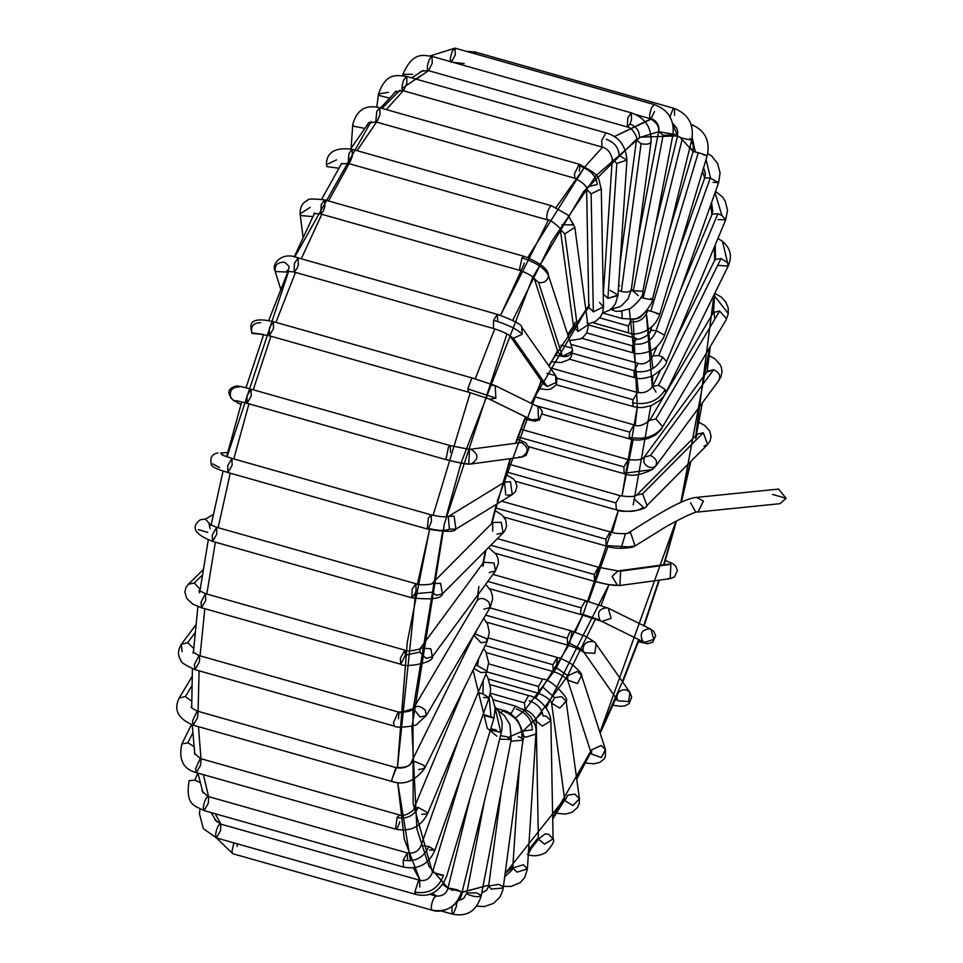 <?xml version="1.0" encoding="UTF-8"?>
<svg xmlns="http://www.w3.org/2000/svg" width="963" height="963" viewBox="0 0 963 963"><rect width="100%" height="100%" fill="white"/><g stroke="black" fill="none" stroke-linecap="round" stroke-linejoin="round"><path stroke-width="1.44" d="M506.321 471.894L615.899 502.939L620.1 495.656L615.899 502.939L506.321 471.894M616.332 509.788L615.899 502.939L616.332 509.788C628.803 512.545 637.795 511.666 643.32 507.164C637.795 511.666 628.803 512.545 616.332 509.788L616.103 509.776C620.244 512.906 645.764 511.172 646.967 505.539L642.634 493.814L636.555 495.187L642.634 493.814L646.967 505.539L707.649 444.497L703.315 432.772L697.236 434.144L703.315 432.772L642.634 493.814L703.315 432.772L707.649 444.497L704.013 446.122M643.32 507.164L634.942 499.653M695.623 438.598L697.236 434.144L636.579 495.175C634.376 496.86 628.887 497.016 620.1 495.656L508.813 464.118M518.214 436.949L623.916 466.899L628.129 459.604L623.916 466.899L517.781 436.829M528.651 446.688L624.132 473.736L623.916 466.899L624.132 473.736C631.018 476.661 640.383 475.289 652.204 469.607L655.153 466.658C658.054 462.3 656.501 458.581 650.47 455.487L644.163 457.112L650.47 455.487C656.501 458.581 658.054 462.3 655.153 466.658L652.204 469.607L623.687 473.351L652.204 469.607L655.153 466.658C650.711 468.68 646.919 467.236 643.814 462.348L644.163 457.112L707.36 371.321L713.655 369.696L707.372 371.874M650.47 455.487L713.655 369.696L650.47 455.487M718.35 380.879C721.251 376.521 719.686 372.789 713.655 369.696C719.686 372.789 721.251 376.521 718.35 380.879L721.034 376.689L722.021 371.778L721.492 367.866L720.228 364.784L714.979 358.886L709.225 355.636M535.38 405.423L629.73 432.146L633.931 424.864L629.73 432.146L535.38 405.423M542.687 414.271L629.934 438.984L629.14 437.298L629.73 432.146L629.14 437.298L629.934 438.984L634.509 439.898L639.468 440.091L648.183 438.55L655.562 434.939L661.087 429.667L662.688 426.693L655.851 418.929L649.64 420.422L655.851 418.929L662.688 426.693C655.791 436.528 644.608 440.067 629.14 437.298C644.608 440.067 655.791 436.528 662.688 426.693L726.042 319.969L726.463 318.765L719.626 311.013L713.414 312.506L719.626 311.013L655.851 418.929L719.626 311.013L726.463 318.765L726.042 319.969L728.317 313.661L714.582 295.954L728.317 313.661L726.463 318.765L728.317 313.661L728.136 307.703L725.801 302.045L721.239 297.037L714.763 293.378M714.727 318.272L713.679 310.447M556.927 378.17L633.148 399.753L637.35 392.471L633.148 399.753L556.927 378.17M556.385 384.791L633.353 406.591L632.595 402.859L633.148 399.753L632.595 402.859L633.353 406.591L638.06 407.469L643.067 407.518L651.59 405.519L660.281 400.102L663.483 396.575L665.794 392.82L665.144 389.546L658.62 385.272L652.625 386.344L658.62 385.272L665.144 389.546C658.511 400.897 647.666 405.339 632.595 402.859C647.666 405.339 658.511 400.897 665.144 389.546L665.794 392.82L728.221 266.053L727.571 262.779L721.046 258.493L715.052 259.565L721.046 258.493L658.62 385.272L721.046 258.493L727.571 262.779L728.221 266.053L718.458 265.403M656.032 392.17L652.625 386.344L660.413 370.538M727.571 262.779L722.479 241.304L717.917 238.523L722.479 241.304L727.571 262.779M572.552 353.277L634.063 370.695L638.276 363.412L634.063 370.695L572.552 353.277M569.41 359.163L634.28 377.532L634.063 370.695L634.28 377.532C638.072 379.41 644.187 378.868 652.601 375.895C661.918 369.744 666.552 364.989 666.528 361.619L662.713 357.165L658.704 355.516L652.986 355.961L658.704 355.516L662.713 357.165C656.947 368.673 647.341 373.391 633.919 371.321C647.341 373.391 656.947 368.673 662.713 357.165L666.528 361.619L725.705 219.841L721.889 215.387L717.88 213.738L712.163 214.183L717.88 213.738L658.704 355.516L717.88 213.738L721.889 215.387L725.705 219.841L717.941 219.576M721.889 215.387L715.028 192.829L721.889 215.387M586.756 332.909L632.462 345.861L636.675 338.579L632.462 345.861L586.756 332.909M581.652 338.242L632.667 352.699L632.462 345.861L632.667 352.699C636.904 354.504 642.839 353.915 650.458 350.929C660.486 346.487 665.553 333.583 664.482 335.172L656.453 330.682L650.651 330.261L656.453 330.682C651.867 341.131 644.066 345.524 633.04 343.875C644.066 345.524 651.867 341.131 656.453 330.682L664.482 335.172L718.615 182.693L710.586 178.215L704.784 177.782L710.213 178.107L656.08 330.574L710.213 178.107L718.615 182.693L713.017 182.32M710.586 178.215L706.048 159.545L710.586 178.215M599.732 317.874L628.382 325.988L631.499 319.198L628.382 325.988L599.732 317.874M592.907 322.713L628.598 332.825L628.382 325.988L628.598 332.825C633.064 336.063 653.648 333.294 659.751 314.251L707.191 155.717L703.64 154.983C708.756 156.126 706.974 155.356 698.271 152.684L693.131 151.504L698.271 152.684L650.832 311.218L647.858 310.423C644.44 319.222 638.457 322.966 629.91 321.642C638.457 322.966 644.44 319.222 647.858 310.423L650.832 311.218C659.535 313.89 661.316 314.66 656.2 313.517C661.316 314.66 659.535 313.89 650.832 311.218L698.271 152.684C706.974 155.356 708.756 156.126 703.64 154.983M695.298 151.889L692.216 137.565L695.298 151.889M691.049 124.432L691.59 126.141M619.967 311.133L621.954 311.699L622.134 311.025L621.954 311.699L619.967 311.133M602.657 313.011L622.158 318.536L621.954 311.699L622.158 318.536L632.33 319.066C642.839 320.282 654.828 298.783 652.469 299.469L691.783 139.683C694.251 124.588 688.449 114.176 674.377 108.458L672.8 109.493L669.875 117.053L672.8 109.493L674.377 108.458L674.582 115.295M650.639 298.398C653.636 300.047 651.132 299.926 643.128 298.012C651.132 299.926 653.636 300.047 650.639 298.398L652.469 299.469M643.128 298.012L640.925 297.338L643.128 298.012L682.43 138.239L677.531 136.18L682.43 138.239L643.128 298.012M689.941 138.624C692.951 140.273 690.435 140.141 682.43 138.239C690.435 140.141 692.951 140.273 689.941 138.624M677.699 136.433L672.294 122.855L677.699 136.433M674.377 108.458L475.084 52.002L473.315 53.326L475.084 52.002L475.903 54.048M610.53 309.4L613.575 310.255L612.829 308.918L613.575 310.255C615.429 312.156 621.135 311.531 630.705 308.377C639.853 300.6 643.91 294.883 642.887 291.235L631.15 290.682L642.887 291.235L672.872 135.061L663.17 135.205L658.921 131.75L672.234 133.977M633.185 291.38L663.17 135.205L633.185 291.38M638.3 237.295L658.463 132.304L658.921 131.75L663.17 135.205L672.872 135.061C674.642 120.05 668.466 109.902 654.346 104.606L651.758 107.35C649.206 114.26 648.966 118.004 651.048 118.569C656.91 120.857 659.535 125.25 658.921 131.75C659.535 125.25 656.91 120.857 651.048 118.569C648.966 118.004 649.206 114.26 651.758 107.35L654.346 104.606L455.066 48.15L452.754 50.365C450.154 56.6 449.673 60.585 451.298 62.294C449.673 60.585 450.154 56.6 452.754 50.365L455.066 48.15L455.27 54.987L451.298 62.294M654.551 111.443L651.048 118.569M631.246 289.165C630.753 291.849 627.455 292.632 621.328 291.512L618.354 290.212L621.328 291.512C627.455 292.632 630.753 291.849 631.246 289.165M618.631 286.059L619.691 285.746M621.328 291.512L641.081 143.692L636.495 140.02L641.081 143.692L621.328 291.512M650.988 141.356C650.507 144.041 647.196 144.811 641.081 143.692C647.196 144.811 650.507 144.041 650.988 141.356M639.432 137.938C639.661 131.173 636.507 126.538 629.983 124.034C636.507 126.538 639.661 131.173 639.432 137.938M610.891 309.123L619.185 306.98L621.845 305.44L628.177 298.735L631.295 289.779L651.036 141.958C651.698 127.501 645.126 117.799 631.307 112.84L627.792 117.835L627.31 126.96L627.792 117.835L631.307 112.84L631.523 119.677L629.983 124.034L627.31 126.96L428.029 70.504L421.3 71.25L419.784 72.394M631.307 112.84L432.026 56.384L432.231 63.221L428.667 70.371C426.633 69.685 426.898 65.905 429.474 59.068L432.026 56.384L429.474 59.068C426.898 65.905 426.633 69.685 428.667 70.371L428.029 70.504M432.026 56.384C424.346 55.806 413.38 50.257 402.859 74.356L404.183 75.872L402.859 74.356L412.537 74.307M610.145 290.344L618.029 295.075L607.906 298.398L603.392 294.112L607.906 298.398L617.945 295.581L626.937 160.111L616.814 163.433L612.287 159.148L616.814 163.433L607.906 298.398L616.814 163.433L626.937 160.111C625.685 145.437 618.703 136.361 605.968 132.894L601.694 140.417L601.959 147.014L601.694 140.417L605.968 132.894L406.675 76.45L403.882 79.628C401.39 87.019 401.354 90.51 403.774 90.077L402.678 90.57L601.959 147.014C607.256 148.362 610.698 152.407 612.287 159.148L603.271 294.991M619.04 155.368C618.752 147.724 614.502 142.368 606.281 139.274C614.502 142.368 618.752 147.724 619.04 155.368L626.937 160.111M403.774 90.077C401.354 90.51 401.39 87.019 403.882 79.628L406.675 76.45L406.892 83.275L403.774 90.077M402.678 90.57L394.962 92.039L393.975 93.315M406.675 76.45C397.442 75.451 386.091 71.852 378.543 93.953L379.133 95.457L389.329 98.106L379.133 95.457L378.543 93.953L388.498 92.316M599.48 302.442L603.488 306.92L593.328 311.843L588.814 307.197L589.5 304.958M587.647 309.015L588.814 307.197L593.328 311.843L603.488 306.92L601.285 188.904L591.126 193.816L586.611 189.169M593.328 311.843L591.126 193.816L593.328 311.843M587.298 186.942L597.289 184.415C596.181 176.012 590.379 169.897 579.882 166.081C590.379 169.897 596.181 176.012 597.289 184.415M588.814 307.197L586.623 189.169L591.126 193.816L601.285 188.904C597.397 177.216 602.85 176.566 579.076 164.179L574.357 174.159L575.067 178.299L574.357 174.159L579.076 164.179L579.882 166.081L579.281 171.017M579.076 164.179L379.783 107.736L376.762 111.443L375.787 121.856L376.762 111.443L379.783 107.736L379.988 114.561L377.364 120.808L375.787 121.856L368.179 123.168L367.421 125.383M379.783 107.736C365.796 104.281 356.791 109.818 352.783 124.347L353.337 126.153L364.616 128.38L353.337 126.153L352.783 124.347L351.098 148.206M586.997 322.364L588.08 324.82L578.041 331.428L573.539 326.794L575.2 322.268M561.959 224.776L573.755 224.873L567.809 214.978L551.366 205.721C548.802 207.502 547.225 211.535 546.635 217.807L547.453 219.865C550.607 218.733 564.222 231.698 560.285 229.302L564.8 233.937L574.827 227.328L564.8 233.937L578.041 331.428L564.8 233.937L560.285 229.302L573.539 326.83L578.041 331.428L588.08 324.82L636.675 338.579C635.351 341.384 650.928 335.87 650.651 330.261L651.843 326.914M569.687 340.553L580.244 338.976L582.88 337.423L586.587 333.222L588.2 327.336L574.827 227.328L567.809 214.978L551.45 205.745L352.169 149.289L352.374 156.126L350.231 161.628L348.173 163.409L348.919 153.562L352.169 149.289L348.919 153.562L348.173 163.409L547.453 219.865L546.635 217.807C547.225 211.535 548.802 207.502 551.366 205.721L567.809 214.978L573.755 224.873M348.173 163.409L341.155 163.83L341.034 164.517M352.169 149.289C335.1 147.11 326.505 152.238 326.361 164.697L326.902 166.587L338.783 168.248L326.902 166.587L326.361 164.697L336.52 159.882M551.45 361.751L560.935 362.582L568.736 359.741L571.3 356.791L572.371 349.569L572.672 351.134L562.416 356.31L568.7 355.732M572.371 349.569C571.504 354.817 568.218 357.141 562.5 356.551L558.131 352.53L562.5 356.551C568.218 357.141 571.504 354.817 572.371 349.569L572.106 348.028L572.371 349.569M560.911 345.211L572.106 348.028L572.672 351.134M561.634 356.25L555.085 355.142M562.5 356.551L538.618 282.556L534.296 278.668L538.618 282.556L562.5 356.551M572.106 348.028L548.489 275.574C547.622 280.823 544.336 283.146 538.618 282.556C544.336 283.146 547.622 280.823 548.489 275.574L548.224 274.034C547.405 268.412 539.316 262.514 523.956 256.314L522.006 257.891L519.394 269.821L519.948 270.434L519.394 269.821L522.006 257.891C536.259 262.586 545.094 268.484 548.489 275.574C545.094 268.484 536.259 262.586 522.006 257.891L523.956 256.314L324.663 199.859L321.197 204.71L320.667 213.979L321.197 204.71L324.663 199.859L324.868 206.696L323.219 211.294L320.667 213.979L313.89 213.605L314.456 212.907M524.161 263.152C522.367 268.93 520.778 271.157 519.394 269.821M324.663 199.859C312.722 198.631 307.053 198.787 307.642 200.328C302.454 202.627 299.938 207.153 300.119 213.882L300.649 215.543L312.855 216.627L300.649 215.543L300.119 213.882L310.17 207.394M546.948 373.367L555.591 375.51L556.987 378.327L556.409 384.743L555.94 382.564L547.177 386.476L543.565 383.936L547.177 386.476L555.94 382.564L556.409 384.743L550.752 389.136L546.84 389.642L538.161 388.498M555.591 375.51L555.94 382.564L555.591 375.51L521.79 327.264L522.151 334.317L513.387 338.218L509.909 335.87L513.387 338.218L547.177 386.476L513.387 338.218L522.151 334.317L521.79 327.264C522.139 324.796 514.001 320.498 497.402 314.347L493.574 320.246L493.429 328.479L493.574 320.246C508.235 324.784 517.757 329.478 522.151 334.317C517.757 329.478 508.235 324.784 493.574 320.246L497.402 314.347L497.606 321.185M543.565 383.936L509.957 335.918C507.429 333.74 501.916 331.26 493.393 328.467L493.429 328.479M497.402 314.347L298.109 257.891L294.437 263.344L294.112 272.011L294.437 263.344L298.109 257.891L298.325 264.729L297.146 268.304L294.112 272.011L286.818 271.169L288.792 269.026L289.02 266.306L284.639 262.225C277.464 262.08 274.371 265.186 275.358 271.518L287.72 272.108L275.358 271.518L274.985 270.615L275.358 271.518M490.974 385.044L495.211 385.621L537.896 406.663L538.558 419.182L537.896 406.663L539.906 407.915L542.422 411.743L539.436 419.88L538.558 419.182L531.407 419.832L538.558 419.182L539.436 419.88L535.043 421.168L525.028 419.146M532.551 420.265L488.723 398.79L532.551 420.265M495.211 385.621L495.873 398.14L489.866 399.224L495.873 398.14L495.211 385.621L472.604 378.098L471.738 378.375L467.801 388.883L468.596 392.218L467.801 388.883L495.873 398.14L467.801 388.883L471.738 378.375L472.604 378.098L273.311 321.642L269.447 327.697L269.315 335.762L269.447 327.697L273.311 321.642L273.528 328.479L269.315 335.762L260.889 334.305M260.708 322.689C253.594 322.689 250.621 326.072 251.8 332.825L262.995 334.402L252.15 333.427M519.803 442.559L521.368 442.535C529.096 447.482 529.108 452.357 521.404 457.148L519.057 456.907M521.777 457.1L471.509 463.913M521.404 457.148C529.108 452.357 529.096 447.482 521.368 442.535L469.535 449.372L450.311 445.616L448.469 447.061L445.929 459.459C457.894 462.673 466.297 464.178 471.136 463.949C478.84 459.17 478.828 454.295 471.1 449.348C478.828 454.295 478.84 459.17 471.136 463.949L470.775 463.985C468.8 464.684 460.639 463.263 446.314 459.736L247.034 403.292L246.985 395.829L247.034 403.292L236.477 400.704M468.776 463.721L469.535 449.372M469.607 449.36L471.1 449.348L469.607 449.36M471.136 463.949C466.297 464.178 457.894 462.673 445.929 459.459L448.469 447.061L450.311 445.616L450.515 452.454M450.311 445.616L251.03 389.172L246.985 395.829L251.03 389.172L251.235 395.998L247.034 403.292M251.03 389.172C243.025 386.873 238.042 385.838 236.055 386.067C227.473 388.486 226.618 393.277 233.491 400.452L238.379 401.065L233.491 400.452L230.687 397.587C229.266 390.593 232.059 387.054 239.101 386.982M505.744 494.741L504.6 482.114L510.45 481.693L512.256 494.633L507.104 495.283M505.539 474.386L513.219 478.864L515.337 481.295L516.975 486.171L515.494 491.551L512.256 494.633L510.45 481.693L504.6 482.114L448.541 516.421C445.664 517.3 439.886 516.782 431.207 514.868L428.354 518.178L427.211 528.988L428.354 518.178L431.207 514.868L431.424 521.705L428.427 528.386C438.093 530.806 445.087 531.07 449.408 529.193L448.264 516.565M512.256 494.633L455.92 529.084L454.115 516.144L448.481 516.433L454.115 516.144L455.92 529.084L449.408 529.193M428.427 528.386L427.211 528.988L227.93 472.532L227.725 465.695L227.93 472.532C223.548 471.136 210.367 467.404 211.234 463.841C209.85 457.63 212.089 453.994 217.975 452.899L217.794 452.923M431.207 514.868L231.927 458.412L227.725 465.695L231.927 458.412L232.131 465.249L227.93 472.532M224.391 455.968L220.479 453.128L224.391 455.968M219.456 467.5L212.679 463.853M220.479 453.128L227.713 452.393L220.479 453.128M492.671 531.155L492.731 522.512L501.229 522.295L503.131 532.864L497.052 534.236M495.199 510.595L502.072 514.964L505.731 520.02L506.55 526.243L504.805 530.794L503.131 532.864L501.229 522.295L492.731 522.512L432.038 583.554L440.548 583.349L442.45 593.906L436.371 595.278L431.978 592.209L415.077 593.714L431.978 592.209M503.131 532.864L442.45 593.906L440.548 583.349L432.086 583.518C434.277 584.132 418.207 585.961 415.884 583.722L412.128 589.392L411.875 597.842L412.128 589.392L415.884 583.722L416.088 590.56L415.077 593.714L411.875 597.842L212.594 541.387L212.245 535.175L212.594 541.387C194.586 534.417 190.505 527.194 200.352 519.719L205.408 519.117L200.304 519.743M415.884 583.722L216.591 527.267L212.245 535.175L216.591 527.267L216.807 534.104L212.594 541.387M210.825 525.16L205.408 519.117L210.825 525.16M207.755 532.383L198.306 529.602M205.408 519.117L213.268 514.519L205.408 519.117M482.993 566.352L483.703 562.236L494.019 562.982L495.524 570.939L489.216 572.564M488.602 547.478L496.27 554.544L497.991 558.528L498.437 563.283L495.524 570.939L494.019 562.982L483.703 562.236L420.518 648.027L430.822 648.773L432.327 656.73L426.031 658.355L419.796 652.144L420.518 648.027C424.731 648.304 406.133 652.818 404.785 650.109L400.367 658.307L400.777 664.229L400.367 658.307L404.785 650.109L405.375 655.129L419.796 652.144M495.524 570.939L432.327 656.73L430.822 648.773L420.518 648.027M405.375 655.129L400.777 664.229L201.496 607.773L201.014 602.164L201.496 607.773L192.708 604.054L186.786 598.553L184.848 592.076L185.967 587.478L188.291 584.3L194.345 582.952L188.291 584.3L203.121 569.723M404.785 650.109L205.492 593.653L201.014 602.164L205.492 593.653L205.709 600.491L201.496 607.773M200.172 589.392L194.345 582.952L200.172 589.392M199.81 591.932L199.485 592.787L199.076 590.536L205.492 593.653M194.345 582.952L202.266 575.164L194.345 582.952M478.093 595.977L477.54 599.961L478.093 595.977M413.404 708.563L413.645 708.082C412.272 711.067 407.144 712.379 398.249 711.994L393.47 722.587L398.249 711.994L398.947 713.053L413.404 708.563C416.401 705.229 420.374 705.771 425.297 710.176L426.272 715.545L420.061 717.038L413.404 708.563C416.401 705.229 420.374 705.771 425.297 710.176L426.272 715.545L490.059 607.629L489.072 602.26C484.148 597.854 480.188 597.313 477.191 600.647C480.188 597.313 484.148 597.854 489.072 602.26L490.059 607.629L483.835 609.122M393.47 722.587L394.252 726.114L393.47 722.587M398.947 713.053L398.465 718.831M398.249 711.994L198.968 655.538L194.382 664.651L194.971 669.658L194.382 664.651L198.968 655.538L199.762 658.873L199.172 662.375L194.971 669.658C184.884 664.927 180.262 661.93 181.116 660.666C177.589 655.683 177.661 650.242 181.321 644.319L187.616 642.694L181.321 644.319L195.802 624.963M193.202 652.348L193.467 651.494L193.202 652.348M193.695 648.412L187.616 642.694L193.695 648.412M182.103 651.614L181.321 644.319M187.616 642.694L195.032 632.799L187.616 642.694M476.444 630.657L475.409 634.003L486.556 638.662L487.061 641.707L481.067 642.79L473.892 635.231L475.409 634.003L476.444 630.657M483.715 618.354L487.579 624.12L489.3 632.631L487.061 641.707L486.556 638.662L475.409 634.003L473.892 635.231L411.466 761.998L412.983 760.782L424.129 765.441L424.635 768.486L418.64 769.557M487.061 641.707L424.635 768.486L424.129 765.441L412.983 760.782L411.466 761.998C410.491 766.006 405.495 767.848 396.491 767.511L391.712 780.042L392.495 781.631L391.712 780.042L395.962 767.583C403.557 769.052 409.227 766.777 412.983 760.782C409.227 766.777 403.557 769.052 395.962 767.583L197.21 711.067L192.528 720.757L193.214 725.187L192.528 720.757L197.21 711.067L198.029 713.402L197.415 717.892L193.214 725.187C178.023 718.783 173.352 709.731 179.214 698.043L185.45 696.526L179.214 698.043L192.07 676.544M191.806 705.578L191.456 706.649C190.205 707.071 192.131 708.539 197.21 711.067M191.625 701.329L185.45 696.526L191.625 701.329M185.45 696.526L191.793 685.921L185.45 696.526M483.667 648.605L485.906 651.939L488.614 662.664L486.7 672.09L486.556 670.826L477.492 665.662L475.361 665.469L477.492 665.662L478.707 658.668L477.492 665.662L486.556 670.826L486.7 672.09L480.994 672.535L473.868 668.503M486.7 672.09L427.524 813.867L427.379 812.603L418.315 807.439L413.982 808.21L418.315 807.439L427.379 812.603L427.524 813.867L421.806 814.313M418.315 807.439C413.813 815.902 406.735 819.272 397.069 817.527L395.552 829.095L397.069 817.527C406.735 819.272 413.813 815.902 418.315 807.439M463.564 689.436L413.982 808.21C416.546 808.39 405.495 817.647 399.561 814.975L397.069 817.527L399.561 814.975L200.268 758.519L195.525 768.775L196.271 772.639L195.525 768.775L200.268 758.519L201.038 760.012L200.473 765.356L196.271 772.639C183.199 769.148 178.396 759.566 181.875 743.918L187.881 742.81L181.875 743.918L191.468 724.633M399.765 821.812C398.104 827.277 396.563 829.588 395.131 828.734M194.514 751.898L194.478 753.247L194.466 751.537L194.478 753.247L200.268 758.519M193.9 746.506L187.881 742.81L193.9 746.506M187.881 742.81L192.72 733.084L187.881 742.81M485.809 674.22L487.699 677.182L490.576 688.124L490.263 692.975L489.035 697.79L482.945 693.95L478.13 692.626L482.945 693.95L483.221 680.432L482.945 693.95L489.035 697.79L483.619 697.477M489.035 697.79L434.903 850.269L428.812 846.429L421.06 845.562L428.812 846.429L434.903 850.269L429.486 849.944M459.146 738.103L421.06 845.562M428.812 846.429C423.684 857.672 415.125 862.258 403.148 860.212L403.581 867.073L403.148 860.212C415.125 862.258 423.684 857.672 428.812 846.429M434.903 850.269C428.8 864.28 418.291 869.878 403.353 867.049L403.581 867.073M421.072 845.358C418.869 851.184 414.295 853.712 407.349 852.929L403.148 860.212L407.349 852.929L407.554 859.766M407.349 852.929L208.068 796.473L208.694 797.292C206.6 796.172 204.794 799.495 203.265 807.271L204.06 810.593L203.265 807.271C204.794 799.495 206.6 796.172 208.694 797.292L208.273 803.311L204.06 810.593C196.476 805.971 184.788 806.621 189.133 780.632L194.863 780.138L189.133 780.632M202.025 789.66L202.314 791.345L201.965 789.455L202.314 791.345L208.068 796.473M200.075 782.558L194.863 780.138L200.075 782.558M194.863 780.138L197.836 773.084L194.863 780.138M490.998 716.797L483.125 714.438L490.998 716.797L489.18 697.356L490.998 716.797L493.995 718.013L490.998 716.797C495.307 718.35 494.597 718.362 488.855 716.833L482.92 715.003M441.415 875.367L432.592 872.309L443.558 875.331L432.592 872.309M443.558 875.331C438.237 888.837 428.655 894.434 414.812 892.123L415.631 894.35L414.812 892.123C428.655 894.434 438.237 888.837 443.558 875.331M442.751 530.432L412.971 710.188L413.175 803.587L432.495 872.358C429.811 878.894 425.526 881.518 419.627 880.23L418.508 880.748L414.812 892.123L418.508 880.748L419.627 880.23L419.844 887.067M419.627 880.23L220.756 824.111C218.432 824.172 216.687 827.831 215.531 835.077L216.35 837.894L215.531 835.077C216.687 827.831 218.432 824.172 220.756 824.111L220.551 830.612L216.35 837.894L203.325 828.601L199.365 813.362L200.111 809.101M214.484 818.454L215.375 820.223L214.412 818.357L215.375 820.223L220.346 823.774M495.078 707.588L500.724 732.277L501.47 732.085L500.724 732.277L495.078 707.588M490.372 730.11L500.724 732.277L490.372 730.11M490.793 728.714L496.571 730.038M470.486 796.594L447.903 888.368L462.156 891.87L447.903 888.368C446.459 893.772 442.499 896.324 436.034 896.047L433.904 897.925C431.328 903.679 430.69 907.76 431.99 910.155L431.99 910.155C446.7 912.611 456.51 906.58 461.409 892.063C456.51 906.58 446.7 912.611 431.99 910.155C430.69 907.76 431.328 903.679 433.904 897.925L436.034 896.047L429.342 894.158M448.457 888.861C447.518 887.802 450.455 888.115 457.256 889.812L461.409 892.063M233.913 842.878L231.927 851.376L232.745 853.712L231.927 851.376L233.913 842.878M237.452 843.877L236.958 846.429M498.04 710.538L504.48 715.665L509.896 724.549L511.209 739.367L509.896 724.549L504.48 715.665L498.04 710.538L504.48 715.665L509.896 724.549L511.209 739.584L506.502 736.671L500.567 735.744M499.737 739.139L511.209 739.584L499.737 739.139M484.341 801.685L466.814 892.99L468.211 894.579C474.687 897.022 479.032 897.347 481.235 895.542L481.235 895.542C479.032 897.347 474.687 897.022 468.211 894.579L466.814 892.99L476.516 892.845L481.235 895.542M451.936 906.845L452.056 914.019L451.936 906.845M456.883 902.331L456.269 906.737L453.814 912.731L452.056 914.019L441.102 910.914M501.049 712.512L503.312 710.381L501.049 712.512M510.908 741.173L522.945 740.222L510.908 741.173M518.359 736.539L521.802 738.176C522.596 725.608 516.662 716.701 504.01 711.428M521.802 738.176L522.945 740.222L503.204 888.03L491.286 889.054L503.204 888.03L502.698 890.643L499.953 896.998L493.586 903.366L484.329 906.592L476.541 906.147M501.386 790.755L488.65 886.092L491.286 889.054L488.65 886.092L498.617 884.359L502.06 885.984L503.204 888.03M508.909 712.716L511.16 713.354L515.374 706.072L511.16 713.354L508.909 712.716M511.004 714.028L511.16 713.354L511.004 714.028M523.138 735.756L525.918 737.177L536.307 733.938L525.918 737.177L523.138 735.756M522.524 731.158L532.298 729.81C532.13 720.059 526.761 713.077 516.192 708.876M519.454 766.295L512.749 867.94L517.011 872.141L527.399 868.903L517.011 872.141L512.749 867.94L523.391 864.786L527.399 868.903L524.727 877.546L520.369 882.481L511.197 886.429L503.42 886.393M505.202 875.343L504.311 879.676M490.227 693.167L524.426 702.858L528.639 695.575L524.426 702.858L490.227 693.167M525.148 709.635L524.426 702.858L525.148 709.635M529.205 700.715C537.547 703.845 542.145 708.888 543 715.858C542.145 708.888 537.547 703.845 529.205 700.715M522.066 708.961L524.642 709.695C531.311 711.176 538.016 720.685 536.198 721.131L542.35 726.09L550.872 720.854L542.35 726.09L536.198 721.131L538.401 839.146L544.552 844.106L553.075 838.881L544.552 844.106L538.401 839.146L545.202 833.886L548.561 834.235L553.075 838.881C554.905 840.807 552.437 845.406 545.66 852.688C538.967 856.083 532.864 856.661 527.339 854.434M543 715.858L546.358 716.207L550.872 720.854L553.075 838.881M531.082 848.776L528.374 854.012M486.809 671.837L538.51 686.475L542.711 679.192L538.51 686.475L486.809 671.837M488.638 679.132L538.714 693.312L538.51 686.475L538.714 693.312C546.683 696.911 550.992 700.209 551.606 703.219L559.756 708.082L566.16 701.257L559.756 708.082L551.618 703.231L554.604 697.645L542.675 686.944M554.604 697.645L561.646 696.634L566.16 701.257L579.401 798.748L572.997 805.574L579.401 798.748L579.281 803.226L577.728 807.271L572.034 812.363L565.064 814.096L556.47 813.278M551.606 703.219L564.86 800.722L572.997 805.574L564.86 800.722L567.845 795.137L574.887 794.114L579.401 798.748M485.183 645.523L552.967 664.723L557.421 657.585L556.253 667.696L553.171 671.56L552.967 664.723L485.183 645.523M486.255 652.613L553.171 671.56L552.967 664.723L557.168 657.44C560.153 657.898 565.064 660.185 571.902 664.301C579.389 670.742 582.603 674.473 581.556 675.52L577.463 683.586L581.556 675.52L605.438 749.515L601.345 757.58L605.438 749.515L601.068 745.494L591.715 749.768L591.475 754.017L601.345 757.58L591.475 754.017L567.58 680.022L567.833 675.773L556.253 667.696L567.833 675.773L577.186 671.5L581.556 675.52M553.171 671.56C559.479 673.474 564.306 676.327 567.628 680.143L577.463 683.586L567.592 680.034M485.629 615.116L567.351 638.264C569.109 632.547 570.698 630.308 572.094 631.523L569.639 643.308L567.568 645.102L567.351 638.264L485.629 615.116M572.094 631.523C570.698 630.308 569.109 632.547 567.351 638.264L567.568 645.102C574.586 647.172 580.147 649.712 584.24 652.721L583.06 650.109L569.639 643.308L583.06 650.109C583.193 644.042 586.347 641.202 592.51 641.575C586.347 641.202 583.193 644.042 583.06 650.109M584.204 652.685L594.797 653.347L596.121 644.127L594.797 653.347L584.204 652.685M584.096 652.541L617.897 700.787L628.598 701.594L629.922 692.373L628.598 701.594L617.897 700.787L616.862 698.356C616.994 692.289 620.136 689.448 626.299 689.833L629.922 692.373L631.632 696.959L629.296 703.423L625.083 705.843L621.111 706.336L612.913 705.265M616.97 699.475L615.213 699.945L616.97 699.475M492.972 574.393L585.456 600.599L581.255 607.882C580.208 613.19 580.629 615.321 582.507 614.286C580.629 615.321 580.208 613.19 581.255 607.882L487.808 581.411L581.255 607.882L585.456 600.599L586.178 601.767M599.985 620.088C596.711 612.649 599.094 608.544 607.135 607.785C599.094 608.544 596.711 612.649 599.985 620.088L582.507 614.286L581.459 614.719L601.791 621.388L611.096 618.378L608.279 608.219L611.096 618.378L601.791 621.388L644.476 642.429L653.769 639.42L650.964 629.26L653.769 639.42L644.476 642.429L642.67 641.129C639.396 633.69 641.779 629.585 649.82 628.827L653.552 631.066L655.683 635.616L652.758 642.225L647.666 643.717L638.361 641.767M642.706 641.551L638.734 640.732L642.706 641.551M490.841 545.227L594.231 574.514L598.444 567.231L594.231 574.514L490.841 545.227M594.58 581.375L594.231 574.514L594.58 581.375C605.558 584.3 613.202 585.636 617.512 585.384C613.202 585.636 605.558 584.3 594.58 581.375L608.724 584.637L619.883 585.492L620.629 571.143L617.957 570.939L620.629 571.143L619.883 585.492L670.152 578.679L670.91 564.33L668.178 564.137L620.629 571.143L670.91 564.33L670.152 578.679L667.78 578.582M617.512 585.384L612.083 576.488L617.909 570.951L668.178 564.137M501.591 501.157L610.109 531.889L605.896 539.172L606.1 546.009L605.896 539.172L495.873 508.007L605.896 539.172L610.109 531.889L610.915 534.886M605.607 545.527L632.583 547.128L633.979 546.478L632.583 547.128L605.607 545.527M610.109 531.889C615.646 534.284 629.176 533.719 627.659 533.297L627.431 533.418C642.526 524.329 680.432 498.569 696.586 497.402L703.375 501.061L696.586 497.402L778.573 489.072L786.097 498.28L772.555 494.452L786.097 498.28L780.066 503.673L698.079 512.003L703.375 501.061L698.079 512.003C696.237 510.197 666.637 525.774 660.1 530.396L635.086 545.937L630.5 532.503L627.611 533.321L630.5 532.503L635.086 545.937L630.007 546.623M695.563 511.786L690.567 502.794M410.503 860.838L397.719 782.582L404.279 839.086L420.097 880.351L413.296 867.759M397.382 767.728L407.265 642.357L429.534 529.602L417.448 584.12M433.085 515.349L470.245 392.687L433.085 515.349M475.228 378.856L494.765 328.877L475.228 378.856M521.091 270.772L500.531 315.31L548.38 220.142M556.157 207.406L584.168 167.718L527.748 257.554M585.107 166.563L602.549 147.195L585.107 166.563M650.928 118.906L614.165 136.686L651.867 118.834M428.523 70.636L416.233 79.147L428.523 70.636M403.28 90.739L386.271 109.565L403.28 90.739M376.545 122.06L357.056 150.673L376.545 122.06M349.112 163.674L328.539 200.954L349.112 163.674M321.811 214.304L301.275 258.794L321.811 214.304M295.485 272.409L275.948 322.388L295.485 272.409M270.952 336.231L253.233 389.786L270.952 336.231M248.972 403.834L233.78 458.942L248.972 403.834M230.241 473.182L218.156 527.712L230.241 473.182M215.363 542.169L206.804 594.027L215.363 542.169M204.83 608.724L200.051 655.851L204.83 608.724M199.088 670.826L198.089 711.308L199.088 670.826M198.462 726.668L200.978 758.724L198.462 726.668M203.398 774.661L208.622 796.63L203.398 774.661M215.122 813.735L220.828 823.919L215.122 813.735M227.003 456.907L288.707 271.048M294.714 257.073L371.116 121.543M381.998 108.362L400.054 90.173M401.872 88.62L420.939 75.583M633.16 318.909L637.289 406.916L621.929 496.101L633.16 439.706M635.231 425.165L637.253 407.385M638.421 392.723L629.26 309.087M515.554 717.965L525.22 709.863M535.584 698.464L568.688 645.427M575.188 632.101L582.82 615.104M588.489 601.478L608.122 546.19M612.263 532.455L618.366 510.342L583.193 614.225L555.771 669.032L524.498 710.562M690.363 461.879L680.853 502.373L709.599 347.812M712.825 313.505L713.944 295.051L695.828 435.565M714.666 260.347L714.377 246.997L714.666 260.347M711.934 214.737L710.622 205.215L711.934 214.737M704.687 178.083L702.509 171.366L704.687 178.083M680.167 137.528L693.119 151.528L689.977 147.05M512.749 320.354L551.787 241.424L596.061 175.639L640.275 137.167L677.591 135.903L673.089 133.749M658.56 131.726L639.468 137.577M636.567 139.154L583.53 191.697L532.744 277.38L461.048 462.974M461.012 463.119L446.158 516.782M442.727 884.383L447.976 888.091L428.968 866.182L416.907 828.962L411.875 727.727L444.316 524.113L506.959 333.908M462.011 892.412L488.771 885.19L461.337 892.364M564.583 798.712L505.118 873.67L512.834 866.712M528.663 849.703L538.365 837.569M552.666 817.455L590.644 751.465L576.584 778.032M663.615 564.751L675.978 521.224L599.937 732.482L621.701 683.249M622.375 681.599L638.674 639.564M643.681 625.673L658.861 580.208M621.147 548.152L625.456 533.695M546.214 707.865L608.941 584.649L601.056 605.438M595.483 619.04L566.81 677.17L533.839 721.781M496.908 736.165L487.434 728.437M487.29 728.257L473.062 670.14L487.29 728.257M477.672 595.182L478.924 586.539M482.884 563.355L485.376 550.728L482.884 563.355M510.137 458.677L491.419 523.824L496.414 504.311M497.233 501.326L541.242 380.602M548.669 365.639L588.79 305.512L531.034 403.28M631.367 289.225L638.3 295.641M652.77 375.823L652.288 386.97L646.161 311.374L652.902 368.42M650.819 405.808L633.197 504.901L650.819 405.808M525.413 416.871L515.494 443.149M508.428 737.321L522.584 731.11M524.004 730.123L542.398 712.536M452.959 890.462L448.18 888.211M415.547 593.846L397.382 767.908M431.954 893.183L436.877 896.24M453.091 62.354L464.202 63.546M515.289 481.211L616.103 509.776M707.649 444.497L710.2 440.741L711.091 436.287L709.562 430.762L704.82 425.562L698.849 422.276M521.079 429.281L628.129 459.604C637.205 460.555 642.55 459.724 644.163 457.112M655.984 465.815L719.168 380.024M534.453 396.684L633.931 424.864C638.024 426.946 643.26 425.465 649.64 420.422L713.414 312.506M550.162 367.77L637.35 392.471C643.862 393.542 648.954 391.496 652.625 386.344M676.122 338.615L715.052 259.565L715.461 255.628M728.221 266.053C729.749 261.96 734.396 251.56 722.479 241.304L717.929 238.487M570.915 344.333L638.276 363.412C641.454 364.05 646.498 365.35 652.986 355.961L656.935 346.511M680.54 289.947L712.163 214.183L712.367 208.321M725.705 219.841L727.51 210.367L725.32 201.363L722.406 196.885L715.533 191.384M678.036 253.125L704.784 177.782L705.41 173.809L704.23 169.669M718.615 182.693L720.059 172.943L717.616 163.602L711.886 156.259L707.757 153.466M633.305 318.873L636.507 318.873L640.106 317.465L644.271 313.24M669.201 231.457L693.131 151.504L693.24 145.148L691.35 141.429M707.191 155.717C710.393 140.55 704.928 130.065 690.784 124.275M655.346 226.365L677.531 136.18L677.771 131.63L676.508 127.694L672.463 123.457M475.084 52.002L465.923 51.232M658.463 132.304C659.631 127.152 656.935 122.626 650.35 118.726L635.965 114.645M455.066 48.15L430.136 55.926M620.232 261.755L636.495 140.02C638.854 141.429 633.75 127.706 627.31 126.96M402.859 74.356L402.606 75.644M602.513 313.047L609.194 310.327L611.854 308.292L615.393 303.875L618.029 295.075M378.543 93.953L376.75 107.049M587.96 323.953L595.327 321.558L600.37 317.08L602.85 312L603.488 306.92M586.623 189.169C586.768 186.124 582.916 182.501 575.067 178.299L375.787 121.856M558.131 352.53L534.321 278.704C532.816 276.225 528.025 273.456 519.948 270.434L320.667 213.979M300.119 213.882L303.068 237.163M493.393 328.467L294.112 272.011M298.109 257.891C281.052 250.741 271.361 265.042 274.985 270.615L280.714 289.237M531.42 419.832L488.723 398.79L468.596 392.218L269.315 335.762M273.311 321.642C248.695 316.081 249.429 324.976 252.186 333.487M517.48 438.972L525.882 442.932L528.988 447.951L526.207 455.306L521.886 457.088M233.491 400.452L240.955 404.472M455.92 529.084C455.114 532.094 445.544 532.058 427.211 528.988M231.927 458.412L222.465 455.126M442.45 593.906C441.463 598.649 431.268 599.961 411.875 597.842M216.591 527.267L209.091 524.137L210.199 528.711M432.327 656.73C434.313 662.989 404.003 667.961 400.777 664.229M477.853 597.77L477.419 600.154L413.645 708.082M485.653 584.348L490.721 590.584L492.237 594.821L492.611 599.287L490.059 607.617M426.272 715.545L417.328 723.815C418.038 726.114 395.937 728.534 394.252 726.114L194.971 669.658M198.968 655.538L193.118 652.204L193.045 653.143M474.265 634.352L473.892 635.231M424.635 768.486C414.933 781.065 404.219 785.447 392.495 781.631L193.214 725.187M427.524 813.867C420.771 826.952 410.106 832.032 395.552 829.095L196.271 772.639M403.353 867.049L204.06 810.593M490.035 694.215L492.502 698.235L495.114 708.034L493.995 718.013L446.555 876.547C439.862 891.87 429.558 897.805 415.631 894.35L216.35 837.894M461.65 774.926L432.495 872.334M494.982 706.625L498.678 711.585L502.108 722.202L501.964 729.605L462.156 891.87C462.336 901.212 445.219 915.091 432.038 910.167L232.745 853.712L216.434 837.918M511.209 739.584L481.223 895.746C478.021 906.352 470.823 918.064 452.056 914.019M466.814 892.99L463.588 898.515L458.448 900.249M496.583 708.467L503.312 710.381C507.597 710.971 512.412 714.39 517.757 720.637C523.041 730.989 524.775 737.514 522.945 740.222M488.65 886.092L486.748 890.149L483.895 891.786M493.2 699.788L515.374 706.072L524.125 710.297L530.661 716.604L535.139 725.031L536.162 729.593L527.399 868.903M512.749 867.94L510.534 871.431M490.251 684.693L528.639 695.575C536.608 696.369 550.054 707.961 550.872 720.854M538.401 839.158L537.643 840.374M488.578 663.856L542.711 679.192C549.717 677.856 570.397 699.246 566.16 701.257M488.494 637.988L557.168 657.44M605.45 749.551L605.354 756.581L604.102 758.916L599.877 762.359L593.894 763.803L585.408 763.045M486.568 622.146L567.568 645.102M489.926 607.846L571.565 630.982L585.769 636.447C592.919 640.672 596.374 643.236 596.121 644.115L629.922 692.373M489.613 588.706L581.459 614.719M585.456 600.599L608.279 608.219L650.964 629.26M495.439 553.304L594.436 581.351M497.414 538.618L598.444 567.231L617.909 570.951M670.248 578.667L674.582 576.849L677.398 570.553L675.725 566.112L672.872 563.668L665.349 560.49M504.022 517.095L606.1 546.009C613.539 548.633 622.363 549.006 632.583 547.128L635.086 545.937M477.576 599.877L478.322 594.291M483.522 562.476L485.966 550.138M492.009 523.234L496.956 503.986M502.867 483.173L510.631 458.617M515.999 443.076L525.846 417.087M531.492 403.509L541.615 381.143M549.079 366.229L557.577 350.785M567.713 334.414L573.442 326.144M586.142 310.592L588.754 307.895M681.359 502.144L690.953 461.289M696.418 434.975L702.28 402.967M707.119 371.658L710.297 346.62M713.547 312.253L714.702 293.498M715.485 258.445L715.208 244.975M712.801 211.8L711.561 202.567M705.385 173.484L703.604 167.718M692.915 144.149L691.302 141.645M674.136 124.66L672.535 123.733M458.569 900.08L461.373 899.767M481.777 892.918L486.797 890.101M504.696 876.799L512.316 869.685M528.518 851.906L538.389 839.387M552.702 819.044L564.751 799.952M576.741 779.175L590.909 752.296M600.19 733.264L616.007 698.091M622.712 682.081L639.095 639.769M644.091 625.878L659.33 580.147M664.085 564.691L676.495 520.947M226.594 456.763L241.725 401.86M245.986 387.8L263.669 334.498M268.725 320.51L288.166 271.036M294.184 256.965L314.444 213.425M321.702 199.148L341.648 163.421M350.652 148.904L369.07 122.337M380.554 107.952L396.25 91.064M411.695 77.871L423.058 70.492M216.663 821.74L211.102 812.591M203.012 792.898L197.933 773.108M194.851 754.547L192.227 724.886M191.685 707.456L192.407 668.828M193.382 652.577L197.897 606.582M199.907 591.234L208.261 539.99M211.09 525.28L223.055 471.051"/></g></svg>
